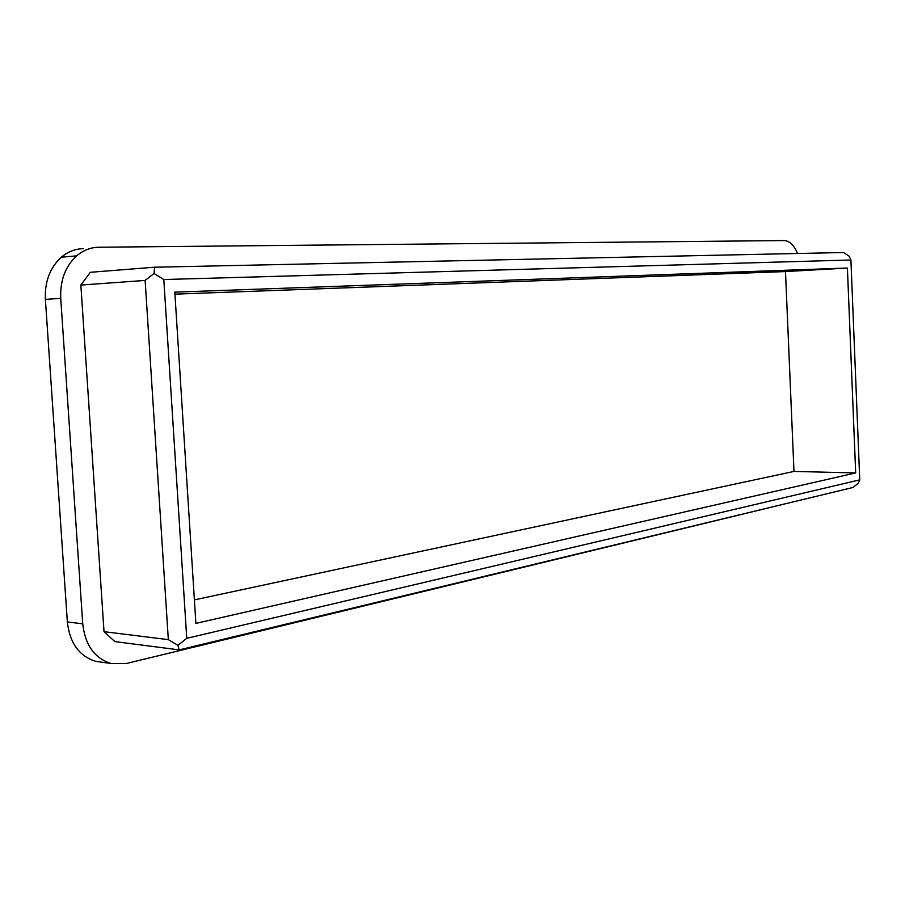 <?xml version="1.0" encoding="UTF-8"?>
<svg xmlns="http://www.w3.org/2000/svg" width="905" height="905" viewBox="0 0 905 905"><rect width="100%" height="100%" fill="white"/><g stroke="black" fill="none" stroke-linecap="round" stroke-linejoin="round"><path stroke-width="1.36" d="M797.543 253.502C794.047 245.142 789.59 240.832 784.171 240.572L98.894 247.235C90.726 247.37 83.328 250.244 76.687 255.844C65.33 266.285 60.013 280.459 60.737 298.367L82.728 623.817C85.149 645.197 94.652 658.444 111.236 663.535L126.417 663.489L798.176 500.68M60.737 298.367L45.386 299.374L67.355 621.95L82.728 623.817M101.937 662.222L95.851 661.363C79.267 656.283 69.764 643.15 67.355 621.95M45.386 299.374C44.662 281.625 49.979 267.575 61.325 257.212C67.966 251.658 75.353 248.807 83.52 248.66M859.75 479.865L850.915 259.995L163.805 279.532L186.747 638.319L859.75 479.865L858.279 483.213L853.076 487.444L179.19 649.892L114.878 641.6L104.018 631.667L168.33 639.643L145.128 280.426L80.85 285.064L104.018 631.667M80.85 285.064L90.33 272.292L154.608 267.213L843.573 252.518L849.139 256.206L850.915 259.995M847.408 268.038L174.812 292.134L195.887 623.387L855.678 472.93L847.408 268.038L785.483 271.568L174.936 294.148M855.678 472.93L793.979 471.426L785.483 271.568M194.394 599.891L793.979 471.426M168.33 639.643L177.957 645.31L179.19 649.892M186.747 638.319L177.957 645.31M154.608 267.213L154.054 273.48L163.805 279.532M154.054 273.48L145.128 280.426M95.851 661.363L111.236 663.535M61.325 257.212L76.687 255.844"/></g></svg>
